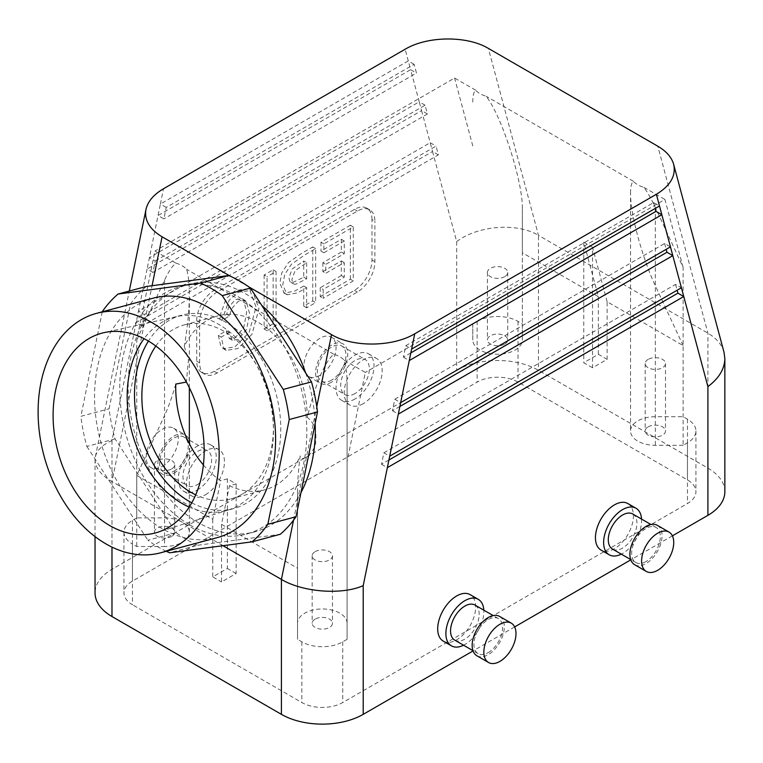 <?xml version="1.0" encoding="UTF-8"?>
<svg xmlns="http://www.w3.org/2000/svg" width="763" height="763" viewBox="0 0 763 763"><rect width="100%" height="100%" fill="white"/><g stroke="black" fill="none" stroke-linecap="round" stroke-linejoin="round"><path stroke-width="0.57" stroke-dasharray="3.81 2.86" d="M203.387 464.953A90.063 63.682 -105 0 0 220.669 480.642L212.763 519.288L136.768 475.406L164.56 415.52L164.56 546.508L136.768 546.508L132.428 544.009L132.428 604.725A28.918 16.7 0 0 1 123.959 592.918A28.918 16.7 0 0 1 132.428 581.11L477.133 382.101A28.918 16.7 180 0 1 518.029 382.101L687.463 479.917A28.918 16.7 0 0 1 695.932 491.725A28.918 16.7 0 0 1 687.463 503.532L342.759 702.542A28.918 16.7 180 0 1 301.862 702.542L132.428 604.725M175.767 384.085C172.238 396.502 168.509 406.984 164.56 415.52M347.098 385.477L347.098 639.318L347.098 385.477C347.079 374.547 346.154 366.164 344.332 360.336A24.788 14.306 0 0 0 333.698 354.204C324.447 362.396 315.644 383.474 307.279 417.428C314.127 422.626 316.893 430.466 315.596 440.928C316.674 449.865 302.31 464.219 300.202 455.921C298.428 469.359 297.541 481.482 297.522 492.288L297.522 639.318L297.522 492.288M347.098 623.276A24.788 14.306 0 0 0 322.31 608.96A24.788 14.306 0 0 0 297.522 623.276M155.833 346.021A90.063 63.682 75 0 1 184.331 324.895A90.063 63.682 75 0 1 224.122 331.342A90.063 63.682 75 0 1 273.326 422.53A90.063 63.682 75 0 1 230.941 498.878A90.063 63.682 75 0 1 195.7 494.834M236.129 483.904L236.129 573.518L221.528 581.95L221.528 524.343L229.434 485.697L236.129 483.904L227.374 478.849L220.669 480.642M229.434 485.697A90.063 63.682 -105 0 0 264.809 489.808A90.063 63.682 -105 0 0 300.202 455.921M307.279 417.428A90.063 63.682 -105 0 0 218.189 315.825A90.063 63.682 -105 0 0 184.274 346.412L188.451 359.821L186.382 382.053M227.374 478.849L227.374 568.464L212.763 576.895L221.528 581.95M236.129 573.518L227.374 568.464M344.332 360.336L365.305 372.449L347.098 461.405M248.748 286.831L230.54 276.32M300.984 492.564A128.07 90.559 75 0 1 298.18 497.495A128.07 90.559 75 0 1 254.89 531.811A128.07 90.559 75 0 1 128.747 399.669A128.07 90.559 75 0 1 145.313 318.724A128.07 90.559 75 0 1 188.604 284.408A128.07 90.559 75 0 1 261.738 305.4M305.62 372.849A128.07 90.559 75 0 1 314.747 416.541A128.07 90.559 75 0 1 315.157 423.331M136.768 339.974L164.56 280.088C168.575 271.494 172.371 265.839 175.948 263.13L154.975 251.017L136.768 339.974L136.768 517.886L164.56 517.886A24.788 14.306 180 0 1 189.348 532.202A24.788 14.306 180 0 1 164.56 546.508M293.536 520.166L316.769 406.669M627.854 503.551A26.858 15.508 -60 0 1 631.974 525.068A26.858 15.508 -60 0 1 614.434 548.731A26.858 15.508 -60 0 1 601.006 550.056M641.549 519.088A26.858 15.508 -60 0 1 622.608 553.452A26.858 15.508 -60 0 1 621.311 554.148M347.098 639.318L342.759 641.826A28.918 16.7 180 0 1 301.862 641.826L297.522 639.318M315.129 551.659A10.157 5.866 180 0 1 326.202 550.39A10.157 5.866 180 0 1 332.468 555.807A10.157 5.866 180 0 1 322.31 561.673A10.157 5.866 180 0 1 312.153 555.807A10.157 5.866 180 0 1 315.129 551.659M632.727 513.995A20.239 11.683 -60 0 1 635.837 530.218A20.239 11.683 -60 0 1 622.608 548.053A20.239 11.683 -60 0 1 612.489 549.055M645.984 561.549A20.239 11.683 -60 0 1 635.856 562.55A20.239 11.683 -60 0 1 635.856 539.174A20.239 11.683 -60 0 1 656.104 527.491A20.239 11.683 -60 0 1 659.203 543.704A20.239 11.683 -60 0 1 645.984 561.549M657.344 525.335A22.718 13.114 -60 0 1 660.825 543.542A22.718 13.114 -60 0 1 645.984 563.571A22.718 13.114 -60 0 1 634.616 564.696M648.149 359.392A10.157 5.866 0 0 0 645.174 363.541A10.157 5.866 0 0 0 655.331 369.406A10.157 5.866 0 0 0 665.489 363.541A10.157 5.866 0 0 0 659.213 358.124A10.157 5.866 0 0 0 648.149 359.392M648.149 426.86A10.157 5.866 180 0 1 659.213 425.592A10.157 5.866 180 0 1 665.489 431.009A10.157 5.866 180 0 1 655.331 436.875A10.157 5.866 180 0 1 645.174 431.009A10.157 5.866 180 0 1 648.149 426.86M630.543 193.211C630.562 186.916 631.478 182.92 633.309 181.222A24.788 14.306 180 0 0 643.943 187.364C647.52 192.181 651.316 198.895 655.331 207.517L683.123 267.403L683.123 445.315L687.463 442.817A28.918 16.7 0 0 0 695.932 431.009A28.918 16.7 0 0 0 687.463 419.202L683.123 416.693L655.331 416.693A24.788 14.306 180 0 0 630.543 431.009L630.543 193.211C630.267 213.506 642.074 257.598 655.331 285.715L655.331 416.693M607.129 301.719L592.527 247.212L592.527 367.756L607.129 359.325L607.129 301.719L683.123 345.591L683.123 416.693M683.123 445.315L655.331 445.315A24.788 14.306 180 0 1 630.543 431.009M683.123 345.591L655.331 285.715M724.02 352.287C721.846 344.599 716.476 338.228 707.911 333.183L538.478 235.366L488.377 48.412M683.123 267.403L664.916 199.467L365.305 372.449M724.85 491.725A57.835 33.391 0 0 0 707.911 468.11L538.478 370.293A57.835 33.391 180 0 0 456.684 370.293L111.98 569.303A57.835 33.391 0 0 0 95.041 592.918M672.394 535.845L630.801 559.851M514.644 626.919L473.05 650.925M443.255 641.13A26.858 15.508 120 0 0 456.684 639.804A26.858 15.508 120 0 0 474.224 616.142A26.858 15.508 120 0 0 470.113 594.625M643.943 187.364L664.916 199.467M155.28 260.965L425.077 105.199L427.423 113.964L152.924 272.439L155.28 260.965L149.434 257.589L419.23 101.822L421.586 110.587L147.087 269.062L160.392 204.036L408.272 60.926L410.628 69.691L158.046 215.519L163.883 218.886L166.239 207.412L414.118 64.302L416.464 73.067L163.883 218.886M152.924 272.439L147.087 269.062L138.475 311.142L430.189 142.719L432.545 151.484L136.129 322.615L138.475 311.142L144.321 314.518L436.035 146.095L438.382 154.86L141.966 325.992L144.321 314.518M427.423 113.964L421.586 110.587L430.189 142.719L436.035 146.095M425.077 105.199L419.23 101.822L410.628 69.691L416.464 73.067M166.239 207.412L160.392 204.036L163.52 188.738M414.118 64.302L408.272 60.926L405.143 49.242M141.966 325.992L136.129 322.615L111.98 440.594C102.414 444.772 96.863 450.218 95.337 456.923L95.041 459.812C95.299 467.786 100.945 475.044 111.98 481.606L152.075 285.715M438.382 154.86L432.545 151.484L456.684 241.585C478.086 225.371 517.076 222.414 538.478 235.366L538.478 370.293M205.457 494.758A26.858 15.508 120 0 0 223.006 471.095A26.858 15.508 120 0 0 218.886 449.579A26.858 15.508 120 0 0 192.038 465.077A26.858 15.508 120 0 0 192.038 496.084A26.858 15.508 120 0 0 205.457 494.758M197.283 490.037A26.858 15.508 120 0 0 214.823 466.374A26.858 15.508 120 0 0 210.712 444.858A26.858 15.508 120 0 0 183.854 460.356A26.858 15.508 120 0 0 183.854 491.362A26.858 15.508 120 0 0 197.283 490.037M197.283 484.639A20.239 11.683 120 0 0 210.502 466.803A20.239 11.683 120 0 0 207.402 450.58A20.239 11.683 120 0 0 187.164 462.264A20.239 11.683 120 0 0 187.164 485.64A20.239 11.683 120 0 0 197.283 484.639M173.916 471.143A20.239 11.683 120 0 0 187.135 453.308A20.239 11.683 120 0 0 184.036 437.085A20.239 11.683 120 0 0 163.787 448.778A20.239 11.683 120 0 0 163.787 472.154A20.239 11.683 120 0 0 173.916 471.143M173.916 473.174A22.718 13.114 120 0 0 188.757 453.146A22.718 13.114 120 0 0 185.275 434.939A22.718 13.114 120 0 0 162.548 448.062A22.718 13.114 120 0 0 162.548 474.3A22.718 13.114 120 0 0 173.916 473.174M162.223 466.422A22.718 13.114 120 0 0 177.073 446.403A22.718 13.114 120 0 0 173.592 428.196A22.718 13.114 120 0 0 150.864 441.31A22.718 13.114 120 0 0 150.864 467.547A22.718 13.114 120 0 0 162.223 466.422M171.751 468.883A10.157 5.866 0 0 0 174.727 464.734A10.157 5.866 0 0 0 164.56 458.868A10.157 5.866 0 0 0 154.403 464.734A10.157 5.866 0 0 0 160.678 470.151A10.157 5.866 0 0 0 171.751 468.883M171.751 536.351A10.157 5.866 180 0 1 160.678 537.619A10.157 5.866 180 0 1 154.403 532.202A10.157 5.866 180 0 1 164.56 526.336A10.157 5.866 180 0 1 174.727 532.202A10.157 5.866 180 0 1 171.751 536.351M136.768 517.886L132.428 520.395A28.918 16.7 0 0 0 123.959 532.202A28.918 16.7 0 0 0 132.428 544.009M212.763 519.288L212.763 576.895M175.948 263.13A24.788 14.306 180 0 1 186.582 269.272C188.413 275.09 189.338 283.474 189.348 294.404C189.3 309.721 187.603 327.06 184.274 346.412M136.768 475.406L136.768 546.508M333.698 354.204L186.582 269.272M221.528 524.343L297.522 568.216M222.996 545.698L111.98 481.606L111.98 547.09M363.207 403.684A26.858 15.508 -60 0 1 349.778 405.019A26.858 15.508 -60 0 1 349.778 374.004A26.858 15.508 -60 0 1 376.636 358.505A26.858 15.508 -60 0 1 380.747 380.022A26.858 15.508 -60 0 1 363.207 403.684M355.024 398.963A26.858 15.508 -60 0 1 341.605 400.289A26.858 15.508 -60 0 1 341.605 369.282A26.858 15.508 -60 0 1 368.453 353.784A26.858 15.508 -60 0 1 372.573 375.301A26.858 15.508 -60 0 1 355.024 398.963M355.024 393.565A20.239 11.683 -60 0 1 344.905 394.566A20.239 11.683 -60 0 1 344.905 371.19A20.239 11.683 -60 0 1 365.153 359.507A20.239 11.683 -60 0 1 368.252 375.73A20.239 11.683 -60 0 1 355.024 393.565M331.657 380.069A20.239 11.683 -60 0 1 321.538 381.08A20.239 11.683 -60 0 1 321.538 357.704A20.239 11.683 -60 0 1 341.776 346.011A20.239 11.683 -60 0 1 344.886 362.234A20.239 11.683 -60 0 1 331.657 380.069M331.657 382.101A22.718 13.114 -60 0 1 320.298 383.226A22.718 13.114 -60 0 1 320.298 356.989A22.718 13.114 -60 0 1 343.016 343.865A22.718 13.114 -60 0 1 346.497 362.072A22.718 13.114 -60 0 1 331.657 382.101M319.974 375.348A22.718 13.114 -60 0 1 308.614 376.474A22.718 13.114 -60 0 1 308.614 350.236A22.718 13.114 -60 0 1 331.333 337.122A22.718 13.114 -60 0 1 334.814 355.329A22.718 13.114 -60 0 1 319.974 375.348M504.763 276.616A10.157 5.866 180 0 1 493.699 277.885A10.157 5.866 180 0 1 487.423 272.467A10.157 5.866 180 0 1 497.581 266.602A10.157 5.866 180 0 1 507.738 272.467A10.157 5.866 180 0 1 504.763 276.616M504.763 344.084A10.157 5.866 0 0 0 507.738 339.936A10.157 5.866 0 0 0 497.581 334.07A10.157 5.866 0 0 0 487.423 339.936A10.157 5.866 0 0 0 493.699 345.353A10.157 5.866 0 0 0 504.763 344.084M477.133 321.385A28.918 16.7 180 0 1 518.029 321.385L522.369 323.884L522.369 339.936A24.788 14.306 0 0 1 497.581 354.242A24.788 14.306 0 0 1 472.793 339.936L472.793 323.884L477.133 321.385L477.133 382.101M592.527 367.756L583.762 362.702L598.364 354.27L607.129 359.325M598.364 354.27L598.364 296.664L583.762 242.157L583.762 362.702M583.762 242.157L592.527 247.212M472.793 323.884L472.793 339.936M472.793 102.137C472.812 95.842 473.737 91.846 475.568 90.148A24.788 14.306 0 0 0 486.203 96.291C501.739 115.909 523.036 182.243 522.369 208.948L522.369 339.936M598.364 296.664L522.369 252.782L522.369 323.884M522.369 252.782L522.369 208.948M475.568 90.148L454.586 78.036L154.975 251.017M633.309 181.222L486.203 96.291M472.793 145.971L454.586 78.036M371.972 219.515A24.788 14.316 120 0 0 366.841 208.165A24.788 14.316 120 0 0 354.442 209.396L214.222 290.35A24.788 14.316 120 0 0 196.701 320.708L196.701 361.185A24.788 14.316 120 0 0 201.833 372.525A24.788 14.316 120 0 0 214.222 371.304L354.442 290.35A24.788 14.316 120 0 0 371.972 259.992L371.972 219.515L374.891 221.194A24.788 14.316 120 0 0 369.759 209.854A24.788 14.316 120 0 0 357.361 211.074L217.15 292.029A24.788 14.316 120 0 0 199.62 322.387L199.62 362.864A24.788 14.316 120 0 0 204.751 374.213A24.788 14.316 120 0 0 217.15 372.993L357.361 292.038A24.788 14.316 120 0 0 374.891 261.671L374.891 221.194M189.195 507.071A100.134 70.806 -105 0 0 226.22 510.581A100.134 70.806 -105 0 0 228.347 509.961A100.134 70.806 -105 0 0 268.7 395.53A100.134 70.806 -105 0 0 176.539 316.607A100.134 70.806 -105 0 0 174.384 317.131A100.134 70.806 -105 0 0 144.083 338.677M191.771 502.807A100.134 70.806 -105 0 0 233.554 508.616A100.134 70.806 -105 0 0 276.034 393.565A100.134 70.806 -105 0 0 181.728 315.167A100.134 70.806 -105 0 0 148.442 341.08M315.129 619.127A10.157 5.866 0 0 0 312.153 623.276A10.157 5.866 0 0 0 322.31 629.141A10.157 5.866 0 0 0 332.468 623.276A10.157 5.866 0 0 0 326.202 617.858A10.157 5.866 0 0 0 315.129 619.127M146.267 286.487A144.588 102.242 -105 0 0 130.521 304.027L109.08 408.787A144.588 102.242 -105 0 0 115.079 438.887L176.091 532.679A144.588 102.242 -105 0 0 197.836 545.24L169.624 552.793M166.267 551.277A144.588 102.242 75 0 1 147.879 540.242L176.091 532.679M115.079 438.887L86.868 446.441A144.588 102.242 75 0 1 80.868 416.35L109.08 408.787M130.521 304.027L102.309 311.581M86.868 446.441L147.879 540.242M102.261 311.809L80.868 416.35M152.991 298.219A123.94 87.64 -105 0 0 94.679 403.293A123.94 87.64 -105 0 0 162.385 528.778A123.94 87.64 -105 0 0 217.14 537.648M197.836 545.24L280.298 534.272M189.844 524.915A128.07 90.559 -105 0 0 246.42 534.081A128.07 90.559 -105 0 0 306.278 418.811A128.07 90.559 -105 0 0 180.135 286.669A128.07 90.559 -105 0 0 119.877 395.244A128.07 90.559 -105 0 0 189.844 524.915M218.313 335.405L220.784 346.202L223.321 348.681L234.937 346.86L249.1 332.515L256.044 306.984L249.406 288.986L248.566 288.557L235.376 290.617L226.22 298.524L218.914 318.705L226.659 314.232L228.633 307.203L235.376 299.563L242.214 298.743L243.492 299.773L246.697 312.153L243.693 327.661L235.271 337.723L229.367 338.6L226.325 330.78L218.313 335.405L221.232 337.093L223.702 347.89L226.239 350.37L237.865 348.548L252.019 334.204L258.972 308.672L252.324 290.674L251.485 290.236L238.294 292.305L229.148 300.212L221.833 320.393L229.577 315.92L231.551 308.881L238.294 301.251L245.142 300.422L246.411 301.461L249.615 313.841L246.611 329.339L238.199 339.411L232.286 340.279L229.243 332.468L221.232 337.093M226.325 330.78L229.243 332.468M226.659 314.232L229.577 315.92M218.914 318.705L221.833 320.393M264.132 275.014L264.132 329.006L273.144 323.798L273.144 269.816L264.132 275.014L267.05 276.702L267.05 330.694L276.063 325.486L276.063 271.494L267.05 276.702M273.144 269.816L276.063 271.494M273.144 323.798L276.063 325.486M264.132 329.006L267.05 330.694M306.659 262.71L306.659 278.829L295.634 284.303L293.679 283.989L292.63 282.835L291.895 279.477L295.033 270.731L306.659 262.71L303.741 261.022L303.741 277.141L292.715 282.615L290.76 282.3L289.711 281.146L288.977 277.799L292.115 269.043L303.741 261.022M312.754 300.937L312.754 246.945L301.805 253.268L288.471 262.577L281.766 272.896L279.83 283.197L284.17 293.068L294.423 291.237L303.741 286.011L303.741 306.135L312.754 300.937L315.672 302.615L315.672 248.633L304.723 254.956L291.399 264.265L284.685 274.585L282.749 284.876L287.088 294.756L297.341 292.916L306.659 287.699L306.659 307.823L315.672 302.615M303.741 306.135L306.659 307.823M303.741 277.141L306.659 278.829M303.741 286.011L306.659 287.699M476.875 655.77A22.718 13.114 120 0 0 488.234 654.644A22.718 13.114 120 0 0 503.075 634.616A22.718 13.114 120 0 0 499.593 616.409M488.234 652.623A20.239 11.683 120 0 0 501.463 634.778A20.239 11.683 120 0 0 498.353 618.564A20.239 11.683 120 0 0 478.115 630.248A20.239 11.683 120 0 0 478.115 653.624A20.239 11.683 120 0 0 488.234 652.623M454.748 640.128A20.239 11.683 120 0 0 464.867 639.127A20.239 11.683 120 0 0 478.086 621.292A20.239 11.683 120 0 0 474.987 605.069M463.57 645.221A26.858 15.508 120 0 0 464.867 644.525A26.858 15.508 120 0 0 483.809 610.162M388.92 460.013L381.51 464.286L383.856 452.812L389.702 456.188M383.856 452.812L675.579 284.389L681.416 287.765M675.579 284.389L677.143 290.236M381.51 464.286L387.346 467.662M410.837 352.907L403.427 357.189L405.773 345.706L411.619 349.082M405.773 345.706L653.653 202.596L659.499 205.972M653.653 202.596L655.226 208.442M403.427 357.189L409.273 360.556M399.879 406.46L392.468 410.732L394.814 399.259L400.661 402.635M394.814 399.259L664.621 243.492L670.458 246.869M664.621 243.492L666.185 249.339M392.468 410.732L398.315 414.109M323.894 252.753L344.266 240.994L344.266 253.717L325.763 264.399L325.763 273.268L344.266 262.586L344.266 277.246L323.159 289.435L323.159 298.304L353.279 280.908L353.279 226.916L323.894 243.883L323.894 252.753L320.975 251.075L341.347 239.305L344.266 240.994M341.347 239.305L341.347 252.038L344.266 253.717M341.347 252.038L322.844 262.72L325.763 264.399M322.844 262.72L322.844 271.59L325.763 273.268M322.844 271.59L341.347 260.908L344.266 262.586M341.347 260.908L341.347 275.557L344.266 277.246M341.347 275.557L320.231 287.746L323.159 289.435M320.231 287.746L320.231 296.616L323.159 298.304M320.231 296.616L350.36 279.22L353.279 280.908M350.36 279.22L350.36 225.228L353.279 226.916M350.36 225.228L320.975 242.205L323.894 243.883M320.975 242.205L320.975 251.075M312.754 246.945L315.672 248.633M301.862 641.826L301.862 702.542M342.759 641.826L342.759 702.542M687.463 442.817L687.463 503.532M687.463 419.202L687.463 479.917M655.331 207.517L655.331 445.315M707.911 468.11L707.911 333.183L657.811 146.229M132.428 520.395L132.428 581.11M164.56 280.088L164.56 517.886M111.98 440.594L111.98 569.303M518.029 321.385L518.029 382.101M456.684 241.585L456.684 370.293M357.361 211.074L354.442 209.396M217.15 292.029L214.222 290.35M199.62 322.387L196.701 320.708M199.62 362.864L196.701 361.185M217.15 372.993L214.222 371.304M357.361 292.038L354.442 290.35M374.891 261.671L371.972 259.992M230.941 498.878L264.809 489.808M184.331 324.895L218.189 315.825M656.104 527.491L650.944 524.505M635.856 562.55L630.696 559.565M645.174 363.541L645.174 431.009M665.489 363.541L665.489 431.009M695.932 431.009L695.932 491.725M183.854 491.362L192.038 496.084M210.712 444.858L218.886 449.579M163.787 472.154L187.164 485.64M184.036 437.085L207.402 450.58M150.864 467.547L162.548 474.3M173.592 428.196L185.275 434.939M154.403 464.734L154.403 532.202M174.727 464.734L174.727 532.202M123.959 532.202L123.959 592.918M189.348 532.202L189.348 443.751M189.348 387.728L189.348 294.404M95.041 536.608L95.041 459.812M95.337 456.923L129.281 291.037M341.605 400.289L349.778 405.019M368.453 353.784L376.636 358.505M321.538 381.08L344.905 394.566M341.776 346.011L365.153 359.507M308.614 376.474L320.298 383.226M331.333 337.122L343.016 343.865M487.423 272.467L487.423 339.936M507.738 272.467L507.738 339.936M176.539 316.607L104.092 332.62M228.347 509.961L157.588 532.307M181.728 315.167L174.384 317.131M233.554 508.616L226.22 510.581M188.604 284.408L180.135 286.669M254.89 531.811L246.42 534.081M245.142 300.422L242.214 298.743M232.286 340.279L229.367 338.6M226.239 350.37L223.321 348.681M252.324 290.674L249.406 288.986M293.679 283.989L290.76 282.3M312.153 555.807L312.153 623.276M332.468 555.807L332.468 623.276M498.353 618.564L493.194 615.579M478.115 653.624L472.955 650.639M366.841 208.165L369.759 209.854M201.833 372.525L204.751 374.213M286.573 294.489L283.655 292.801"/><path stroke-width="1.14" d="M186.382 382.053L175.767 384.085A90.063 63.682 -105 0 0 203.387 464.953M195.7 494.834A90.063 63.682 75 0 1 186.811 489.712A90.063 63.682 75 0 1 155.833 346.021M316.769 406.669L331.514 334.614L248.748 286.831M230.54 276.32L162.08 236.797C149.577 229.234 144.207 220.145 145.962 209.52C147.764 201.518 153.611 194.584 163.52 188.738L405.143 49.242C427.318 35.909 466.994 35.518 488.377 48.412L657.811 146.229C666.376 151.265 671.659 157.302 673.653 164.35C676.161 175.767 670.4 185.743 656.371 194.288L414.748 333.784C392.573 347.117 352.897 347.508 331.514 334.614M261.738 305.4A128.07 90.559 75 0 1 305.62 372.849M473.05 650.925L363.207 714.349L363.207 585.641C341.805 595.197 302.816 592.241 281.413 579.422L222.996 545.698M363.207 714.349A57.835 33.391 180 0 1 281.413 714.349L111.98 616.523A57.835 33.391 0 0 1 95.041 592.918L95.041 536.608M387.346 467.662L389.702 456.188L681.416 287.765L683.762 296.53L387.346 467.662L363.207 585.641M398.315 414.109L400.661 402.635L670.458 246.869L672.804 255.634L398.315 414.109L389.702 456.188M409.273 360.556L411.619 349.082L659.499 205.972L661.845 214.737L409.273 360.556L400.661 402.635M621.311 554.148A26.858 15.508 -60 0 1 609.189 554.777L601.006 550.056A26.858 15.508 -60 0 1 601.006 519.05A26.858 15.508 -60 0 1 627.854 503.551L636.037 508.272A26.858 15.508 -60 0 1 641.549 519.088M609.189 554.777A26.858 15.508 -60 0 1 609.179 523.771A26.858 15.508 -60 0 1 636.037 508.272M630.696 559.565L612.489 549.055A20.239 11.683 -60 0 1 612.489 525.678A20.239 11.683 -60 0 1 632.727 513.995L650.944 524.505M646.309 571.439L634.616 564.696A22.718 13.114 -60 0 1 634.616 538.459A22.718 13.114 -60 0 1 657.344 525.335L669.027 532.088A22.718 13.114 -60 0 1 672.508 550.295A22.718 13.114 -60 0 1 657.668 570.314A22.718 13.114 -60 0 1 646.309 571.439A22.718 13.114 -60 0 1 646.309 545.202A22.718 13.114 -60 0 1 669.027 532.088M677.143 290.236L677.925 293.154L683.762 296.53L707.911 386.631C718.946 378.343 724.592 369.006 724.85 358.62L724.02 352.287L673.653 164.35M707.911 386.631L707.911 515.33A57.835 33.391 0 0 0 724.85 491.725L724.85 358.62M707.911 515.33L672.394 535.845M630.801 559.851L514.644 626.919M483.809 610.162A26.858 15.508 120 0 0 478.296 599.346L470.113 594.625A26.858 15.508 120 0 0 443.255 610.123A26.858 15.508 120 0 0 443.255 641.13L451.438 645.851A26.858 15.508 120 0 0 463.57 645.221M147.564 340.565A103.415 73.124 75 0 1 203.988 443.694A103.415 73.124 75 0 1 157.588 532.307A103.415 73.124 75 0 1 109.7 525.545A103.415 73.124 75 0 1 53.152 419.259A103.415 73.124 75 0 1 104.092 332.62A103.415 73.124 75 0 1 147.564 340.565M144.083 338.677A100.134 70.806 -105 0 0 181.976 503.408A100.134 70.806 -105 0 0 189.195 507.071M148.442 341.08A100.134 70.806 -105 0 0 189.31 501.444A100.134 70.806 -105 0 0 191.771 502.807M252.076 541.825L280.298 534.272A144.588 102.242 -105 0 0 296.044 516.732L267.823 524.286A144.588 102.242 75 0 1 252.076 541.825L169.624 552.793A144.588 102.242 75 0 1 166.267 551.277M200.507 283.073A144.588 102.242 75 0 1 222.252 295.634L250.464 288.071A144.588 102.242 -105 0 0 228.719 275.519L200.507 283.073L118.055 294.041A144.588 102.242 75 0 0 102.309 311.581L102.261 311.809M317.484 411.963A144.588 102.242 -105 0 0 311.485 381.872L283.264 389.426A144.588 102.242 75 0 1 289.263 419.526L317.484 411.963L296.044 516.732M228.719 275.519L146.267 286.487L118.055 294.041M267.823 524.286L289.263 419.526M283.264 389.426L222.252 295.634M160.707 552.774L217.14 537.648A123.94 87.64 -105 0 0 275.453 432.583A123.94 87.64 -105 0 0 207.746 307.098A123.94 87.64 -105 0 0 152.991 298.219L96.558 313.345A123.94 87.64 75 0 1 151.312 322.215A123.94 87.64 75 0 1 219.019 447.7A123.94 87.64 75 0 1 160.707 552.774A123.94 87.64 75 0 1 43.977 455.74A123.94 87.64 75 0 1 96.558 313.345M311.485 381.872L250.464 288.071M315.157 423.331A128.07 90.559 75 0 1 300.984 492.564M499.918 661.387A22.718 13.114 120 0 0 514.767 641.368A22.718 13.114 120 0 0 511.277 623.161A22.718 13.114 120 0 0 488.558 636.275A22.718 13.114 120 0 0 488.558 662.513A22.718 13.114 120 0 0 499.918 661.387M511.277 623.161L499.593 616.409A22.718 13.114 120 0 0 476.875 629.532A22.718 13.114 120 0 0 476.875 655.77L488.558 662.513M493.194 615.579L474.987 605.069A20.239 11.683 120 0 0 454.748 616.752A20.239 11.683 120 0 0 454.748 640.128L472.955 650.639M478.296 599.346A26.858 15.508 120 0 0 451.438 614.844A26.858 15.508 120 0 0 451.438 645.851M677.925 293.154L388.92 460.013M655.226 208.442L656.008 211.361L661.845 214.737L670.458 246.869M656.008 211.361L410.837 352.907M666.185 249.339L666.967 252.257L672.804 255.634L681.416 287.765M666.967 252.257L399.879 406.46M152.075 285.715L162.08 236.797M293.536 520.166L281.413 579.422L281.413 714.349M411.619 349.082L414.748 333.784M659.499 205.972L656.371 194.288M111.98 547.09L111.98 616.523M189.348 443.751L189.348 387.728M129.281 291.037L145.962 209.52"/></g></svg>
